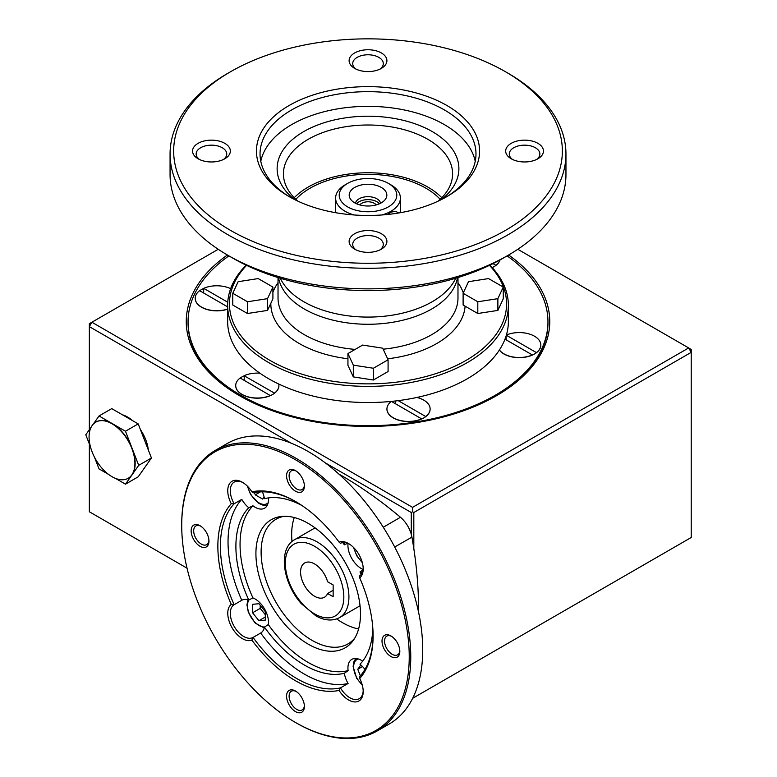<?xml version="1.0" encoding="UTF-8"?>
<svg xmlns="http://www.w3.org/2000/svg" width="777" height="777" viewBox="0 0 777 777"><rect width="100%" height="100%" fill="white"/><g stroke="black" fill="none" stroke-linecap="round" stroke-linejoin="round"><path stroke-width="1.17" d="M383.284 527.262L400.466 517.259A378.448 218.492 -120 0 0 338.859 474.048M400.466 517.259C405.613 521.746 409.217 527.418 411.276 534.255L411.276 512.509L325.233 462.83M291.181 443.172L89.345 326.641L89.345 429.72M89.345 443.958L89.345 511.771L187.034 568.181M122.436 414.792A29.691 17.143 60 0 1 132.595 420.658M140.384 429.526A29.691 17.143 60 0 1 148.32 449.961M270.551 395.551L270.406 395.474A21.591 12.471 180 0 1 247.727 396.736A21.591 12.471 180 0 1 235.713 385.557A21.591 12.471 180 0 1 240.142 378.001L270.406 395.619A21.591 12.471 180 0 1 247.727 396.882A21.591 12.471 180 0 1 235.713 385.703A21.591 12.471 180 0 1 235.713 385.635M327.603 593.502A19.794 11.432 60 0 1 324.465 597.241A19.794 11.432 60 0 1 304.671 585.809A19.794 11.432 60 0 1 304.671 562.956A19.794 11.432 60 0 1 327.603 581.75L333.148 584.945L333.148 596.697L327.603 593.502L333.148 590.306M345.017 542.56A18.891 10.907 -120 0 0 344.357 544.823A96.863 55.925 -120 0 0 342.725 542.569M301.913 505.516A96.863 55.925 -120 0 0 264.423 498.679A18.891 10.907 -120 0 0 262.393 491.822M344.357 544.823L347.066 543.511M362.665 661.169A18.891 10.907 -120 0 0 351.845 659.352A18.891 10.907 -120 0 0 348.106 670.609L344.357 673.27A18.891 10.907 -120 0 0 348.096 683.488A107.974 62.335 60 0 1 260.683 633.022A18.891 10.907 -120 0 0 260.751 632.983A18.891 10.907 -120 0 0 264.423 627.126L268.298 624.533A18.891 10.907 -120 0 0 252.952 597.94L248.766 600.009A18.891 10.907 -120 0 0 241.851 600.262A18.891 10.907 -120 0 0 241.783 600.3A107.974 62.335 60 0 1 241.783 499.368A18.891 10.907 -120 0 0 248.766 507.711L252.952 505.788A18.891 10.907 -120 0 0 264.568 508.187A18.891 10.907 -120 0 0 268.483 499.533A18.891 10.907 -120 0 0 268.405 497.902M364.928 669.424A18.891 10.907 -120 0 0 360.004 664.238A96.863 55.925 -120 0 0 372.834 628.34M231.255 604.37A109.771 63.374 -120 0 1 231.255 503.7L234.149 503.768A107.974 62.335 -120 0 0 234.149 604.71L231.255 604.37A20.697 11.946 60 0 0 232.051 627.738A20.697 11.946 60 0 0 251.884 640.102L253.049 637.431A107.974 62.335 -120 0 0 340.462 687.898A18.891 10.907 -120 0 0 359.285 698.688A18.891 10.907 -120 0 0 363.189 690.753M373.096 635.188A107.974 62.335 -120 0 1 359.353 676.99L359.702 678.535A20.697 11.946 60 0 1 363.199 691.511A20.697 11.946 60 0 1 354.7 701.942A20.697 11.946 60 0 1 339.073 690.442L340.462 687.898L348.096 683.488M241.783 600.3L234.149 604.71A18.891 10.907 -120 0 0 231.342 619.871A18.891 10.907 -120 0 0 243.667 636.46A18.891 10.907 -120 0 0 253.049 637.431L260.683 633.022M251.884 640.102A109.771 63.374 -120 0 0 339.073 690.442M359.702 678.535A109.771 63.374 -120 0 0 373.096 635.926A109.771 63.374 -120 0 0 359.702 577.855L359.353 576.058A18.891 10.907 -120 0 0 363.189 568.152M391.579 636.344A10.8 6.235 -120 0 0 386.791 636.13A10.8 6.235 -120 0 0 385.13 644.784A10.8 6.235 -120 0 0 392.191 654.292A10.8 6.235 -120 0 0 397.591 654.826A10.8 6.235 -120 0 0 399.796 650.582M349.213 543.958A18.891 10.907 -120 0 0 340.462 543.327L339.073 542.123A20.697 11.946 60 0 1 348.562 543.57A20.697 11.946 60 0 1 363.199 568.91A20.697 11.946 60 0 1 359.702 577.855M363.461 569.599L360.004 571.93A18.891 10.907 -120 0 0 362.296 572.494M348.047 543.414A18.891 10.907 -120 0 0 363.082 569.444M339.073 542.123A109.771 63.374 -120 0 0 295.483 501.486A109.771 63.374 -120 0 0 251.884 491.792L253.049 492.861A107.974 62.335 -120 0 1 296.124 501.864M409.236 656.798A160.878 92.881 -120 0 0 295.483 459.761A160.878 92.881 -120 0 0 181.721 525.437A160.878 92.881 -120 0 0 295.483 722.474A160.878 92.881 -120 0 0 409.236 656.798M295.483 722.474L296.241 722.911A161.956 93.502 -120 0 0 377.224 730.934A161.956 93.502 -120 0 0 410.761 656.798A161.956 93.502 -120 0 0 340.073 493.803A161.956 93.502 -120 0 0 215.268 450.417A161.956 93.502 -120 0 0 181.721 524.553L181.721 525.437M231.255 503.7A20.697 11.946 60 0 1 229.108 484.411A20.697 11.946 60 0 1 242.395 482.274A20.697 11.946 60 0 1 251.884 491.792M243.046 482.663A18.891 10.907 -120 0 0 234.217 482.07A18.891 10.907 -120 0 0 234.149 503.768L241.783 499.368M286.577 696.173A12.597 7.275 60 0 1 295.483 691.025A12.597 7.275 60 0 1 304.39 706.458A12.597 7.275 60 0 1 295.483 711.596A12.597 7.275 60 0 1 286.577 696.173M200.048 525.728L200.048 525.728A12.597 7.275 60 0 1 208.955 541.161A12.597 7.275 60 0 1 200.048 546.299A12.597 7.275 60 0 1 191.142 530.876A12.597 7.275 60 0 1 200.048 525.728M304.39 486.062A12.597 7.275 60 0 1 295.483 491.2A12.597 7.275 60 0 1 286.577 475.777A12.597 7.275 60 0 1 295.483 470.629A12.597 7.275 60 0 1 304.39 486.062M390.918 656.497A12.597 7.275 60 0 1 382.012 641.074A12.597 7.275 60 0 1 390.918 635.926A12.597 7.275 60 0 1 399.825 651.359A12.597 7.275 60 0 1 390.918 656.497M411.276 534.255L411.936 537.13L394.687 546.998M418.55 612.082A378.448 218.492 -120 0 0 411.936 537.13M336.694 618.929A71.979 41.56 -120 0 0 342.56 622.707A71.979 41.56 -120 0 0 358.595 628.972M294.26 517.531A71.979 41.56 -120 0 0 291.666 534.547A71.979 41.56 -120 0 0 292.006 541.511M354.71 638.218A71.979 41.56 60 0 1 348.009 643.9A71.979 41.56 60 0 1 292.54 624.621A71.979 41.56 60 0 1 261.121 552.175A71.979 41.56 60 0 1 276.029 519.23A71.979 41.56 60 0 1 284.295 516.268M360.489 613.956A73.951 42.696 -120 0 0 334.314 546.532A73.951 42.696 -120 0 0 281.993 516.394A73.951 42.696 -120 0 0 271.231 605.118A73.951 42.696 -120 0 0 353.448 640.161A73.951 42.696 -120 0 0 360.489 613.956M377.224 730.934L389.18 724.028A161.956 93.502 -120 0 0 422.727 649.893A161.956 93.502 -120 0 0 352.03 486.897A161.956 93.502 -120 0 0 227.224 443.512L215.268 450.417M264.423 627.126A96.863 55.925 -120 0 0 344.357 673.27M252.952 505.788A96.387 55.653 -120 0 0 252.952 597.94M268.298 624.533A96.387 55.653 -120 0 0 348.106 670.609M361.15 574.475A96.863 55.925 -120 0 0 360.004 571.93M248.766 507.711A96.863 55.925 -120 0 0 248.766 600.009M254.39 492.579L255.264 494.842L262.607 499.087L264.093 496.969M360.819 664.918L357.76 669.269L360.334 675.893M362.509 666.53L357.76 669.269M398.65 212.995L395.668 211.276L390.918 212.179L387.781 214.452M381.322 202.826A18.833 10.868 180 0 1 350.825 199.572A18.833 10.868 180 0 1 354.7 187.451A18.833 10.868 180 0 1 378.69 186.179A18.833 10.868 180 0 1 385.198 199.572A18.833 10.868 180 0 1 381.322 202.826M380.545 203.244A12.597 7.275 0 0 0 372.261 197.105A12.597 7.275 0 0 0 359.1 198.805A12.597 7.275 0 0 0 355.477 203.244M359.838 204.934A8.848 5.109 180 0 1 361.752 203.283A8.848 5.109 180 0 1 376.185 204.934M388.374 206.886A28.788 16.628 180 0 1 347.649 206.896A28.788 16.628 180 0 1 347.649 183.382A28.788 16.628 180 0 1 388.374 183.382A28.788 16.628 180 0 1 388.374 206.886M388.374 183.382L390.918 184.848A32.391 18.697 180 0 1 400.398 198.077A32.391 18.697 180 0 1 390.918 211.295A32.391 18.697 180 0 1 381.895 214.967M354.127 214.967A32.391 18.697 180 0 1 335.615 198.077A32.391 18.697 180 0 1 345.105 184.848L347.649 183.382M413.82 695.881L413.82 697.639L412.645 698.319M411.276 512.509L412.548 511.771L413.82 512.509L413.82 548.64M218.23 249.291L89.345 323.698L89.345 326.641L91.89 322.232L412.548 507.362L412.548 511.771M413.82 697.639L691.219 537.49L691.219 349.417L517.793 249.291M499.961 259.974A21.591 12.471 180 0 1 495.881 265.287L495.881 265.443A21.591 12.471 180 0 1 492.229 267.599M495.881 265.287L493.007 263.636M125.476 431.235L138.704 465.345L151.437 457.993L138.199 423.892L111.742 408.615L99.019 415.957L125.476 431.235L138.199 423.892M138.704 465.345L125.476 484.168L138.199 476.816L151.437 457.993M540.831 345.114A21.591 12.471 180 0 1 540.831 345.182A21.591 12.471 180 0 1 536.402 352.748A21.591 12.471 180 0 1 532.332 355.099A21.591 12.471 180 0 1 499.368 350.068M506.138 339.831L506.138 335.907M128.322 478.205A32.411 18.716 -120 0 0 128.448 478.127A32.411 18.716 -120 0 0 132.09 474.757A32.411 18.716 -120 0 0 135.159 463.296A32.411 18.716 -120 0 0 132.09 448.29A32.411 18.716 -120 0 0 112.247 423.601A32.411 18.716 -120 0 0 96.037 421.998A32.411 18.716 -120 0 0 95.911 422.066M134.907 463.442A32.411 18.716 60 0 1 128.195 478.282A32.411 18.716 60 0 1 95.785 459.566A32.411 18.716 60 0 1 95.785 422.144A32.411 18.716 60 0 1 120.765 430.827A32.411 18.716 60 0 1 134.907 463.442M412.548 507.362L688.675 347.941L691.219 352.35L413.82 512.509M508.624 255.011A181.75 104.934 180 0 1 496.532 395.697A181.75 104.934 180 0 1 239.491 395.697A181.75 104.934 180 0 1 227.399 255.011M391.385 401.408L421.629 418.871A21.591 12.471 180 0 1 398.951 420.124A21.591 12.471 180 0 1 386.936 408.955A21.591 12.471 180 0 1 391.336 401.408M421.775 418.949L421.629 419.017A21.591 12.471 180 0 1 398.951 420.279A21.591 12.471 180 0 1 386.936 409.1A21.591 12.471 180 0 1 386.936 409.023M227.651 309.168A21.591 12.471 180 0 1 206.022 309.207A21.591 12.471 180 0 1 195.192 298.397A21.591 12.471 180 0 1 195.192 298.319M227.651 309.023A21.591 12.471 180 0 1 206.022 309.061A21.591 12.471 180 0 1 195.192 298.251A21.591 12.471 180 0 1 199.621 290.685L227.651 306.876M108.586 474.417L99.019 468.89L94.435 457.08M505.001 339.17L532.332 354.953A21.591 12.471 180 0 1 499.417 349.99M507.109 255.876A179.953 103.895 180 0 1 547.96 321.795A179.953 103.895 180 0 1 368.007 425.689A179.953 103.895 180 0 1 188.053 321.795A179.953 103.895 180 0 1 228.904 255.876M500.009 259.945A21.591 12.471 180 0 1 495.881 265.443M430.128 409.023A21.591 12.471 180 0 1 430.128 409.1A21.591 12.471 180 0 1 425.699 416.666A21.591 12.471 180 0 1 421.629 419.017M199.728 290.753A21.591 12.471 180 0 1 203.691 288.481L203.691 288.335A21.591 12.471 180 0 1 230.643 288.685M278.904 385.635A21.591 12.471 180 0 1 278.904 385.703A21.591 12.471 180 0 1 274.475 393.269A21.591 12.471 180 0 1 270.406 395.619M240.248 378.059A21.591 12.471 180 0 1 244.211 375.796L244.211 380.351M416.899 397.465A21.591 12.471 180 0 1 430.128 408.955A21.591 12.471 180 0 1 425.699 416.511L398.203 400.641M227.748 302.234L203.691 288.335M125.476 484.168L115.394 478.341M90.462 446.833L85.781 434.79L91.191 427.088M188.053 321.795L188.053 322.97A179.953 103.895 0 0 0 240.132 396.066M495.891 396.066A179.953 103.895 0 0 0 547.96 322.97L547.96 321.795M203.691 293.036L203.691 288.481M506.41 335.013A21.591 12.471 180 0 1 528.962 333.906A21.591 12.471 180 0 1 540.831 345.037A21.591 12.471 180 0 1 536.402 352.603L506.342 335.246M93.259 424.155L99.019 415.957M395.435 403.739L395.435 400.971M278.739 384.032A21.591 12.471 180 0 1 278.904 385.557A21.591 12.471 180 0 1 274.475 393.123L244.211 375.796M244.211 375.65A21.591 12.471 180 0 1 259.897 373.183M502.894 258.314L507.983 255.38L502.894 258.314A190.754 110.13 180 0 1 233.129 258.314L228.04 255.38A197.95 114.287 0 0 0 507.983 255.38L507.983 255.38A197.95 114.287 0 0 0 565.957 174.563L565.957 153.992A197.95 114.287 180 0 1 507.983 234.809A197.95 114.287 180 0 1 292.259 259.576A197.95 114.287 180 0 1 170.066 153.992A197.95 114.287 180 0 1 228.04 73.184L230.584 71.717A194.347 112.209 0 0 0 230.584 230.4A194.347 112.209 0 0 0 505.438 230.4A194.347 112.209 0 0 0 505.438 71.717A194.347 112.209 0 0 0 230.584 71.717L228.04 73.184M296.144 691.443A10.8 6.235 -120 0 0 291.356 691.229A10.8 6.235 -120 0 0 289.122 696.173A10.8 6.235 -120 0 0 293.832 707.041A10.8 6.235 -120 0 0 302.156 709.935A10.8 6.235 -120 0 0 304.361 705.681M200.709 526.146A10.8 6.235 -120 0 0 195.921 525.932A10.8 6.235 -120 0 0 194.269 534.586A10.8 6.235 -120 0 0 201.321 544.094A10.8 6.235 -120 0 0 206.721 544.628A10.8 6.235 -120 0 0 208.926 540.384M296.144 471.037A10.8 6.235 -120 0 0 291.356 470.833A10.8 6.235 -120 0 0 291.356 483.304A10.8 6.235 -120 0 0 302.156 489.529A10.8 6.235 -120 0 0 304.361 485.285M260.208 605.312L260.208 608.372L265.297 614.704M265.297 611.645L258.935 603.729L252.574 604.302L252.574 612.781L258.935 620.697L265.297 620.133L265.297 611.645M265.297 617.025L258.935 620.697M260.208 608.372L252.574 612.781M260.412 491.87L255.264 494.842M356.614 203.788A12.597 7.275 180 0 1 368.007 199.621A12.597 7.275 180 0 1 379.409 203.788M489.908 265.151A140.365 81.041 180 0 1 508.372 305.332A140.365 81.041 180 0 1 467.259 362.636A140.365 81.041 180 0 1 314.296 380.206A140.365 81.041 180 0 1 227.651 305.332A140.365 81.041 180 0 1 246.115 265.151M246.552 265.365A138.568 80.002 0 0 0 368.007 383.867A138.568 80.002 0 0 0 489.471 265.365M477.806 301.758L497.872 298.659L503.253 287.063L488.558 278.584L468.492 281.692L463.111 293.279L477.806 301.758L477.806 313.51L497.872 310.411L503.253 298.824L503.253 287.063M463.111 293.279L463.111 305.031L477.806 313.51M347.941 353.564L347.941 365.316L353.321 376.903L373.387 380.011L388.082 371.523L388.082 359.77L382.702 348.183L362.636 345.075L347.941 353.564L353.321 365.151L373.387 368.249L388.082 359.77M440.17 199.31A81.828 47.242 0 0 0 310.149 188.18A81.828 47.242 0 0 0 295.852 199.31M294.425 199.475A90.88 52.467 180 0 1 303.749 131.585A90.88 52.467 180 0 1 426.991 128.768A90.88 52.467 180 0 1 441.598 199.475M438.063 201.194A84.576 48.834 0 0 0 452.593 173.834A84.576 48.834 0 0 0 368.007 125A84.576 48.834 0 0 0 283.43 173.834A84.576 48.834 0 0 0 297.95 201.194M170.066 153.992L170.066 174.563A197.95 114.287 0 0 0 228.04 255.38M505.438 71.717L507.983 73.184A197.95 114.287 180 0 1 565.957 153.992M441.792 197.708A84.576 48.834 0 0 0 368.007 172.756A84.576 48.834 0 0 0 294.23 197.708M354.652 233.731A18.891 10.907 180 0 1 381.371 233.731A18.891 10.907 180 0 1 381.371 249.155A18.891 10.907 180 0 1 354.652 249.155A18.891 10.907 180 0 1 354.652 233.731M379.963 249.893A15.297 8.829 0 0 0 383.304 244.386A15.297 8.829 0 0 0 373.863 236.227A15.297 8.829 0 0 0 357.197 238.141A15.297 8.829 0 0 0 352.719 244.386A15.297 8.829 0 0 0 356.06 249.893M289.122 105.507A111.567 64.413 180 0 1 446.901 105.507A111.567 64.413 180 0 1 446.901 196.6A111.567 64.413 180 0 1 289.122 196.6A111.567 64.413 180 0 1 289.122 105.507M445.609 197.339A107.974 62.335 0 0 0 475.98 153.992A107.974 62.335 0 0 0 409.333 96.406A107.974 62.335 0 0 0 291.666 109.916A107.974 62.335 0 0 0 260.042 153.992A107.974 62.335 0 0 0 290.413 197.339M511.208 143.347A18.891 10.907 180 0 1 537.927 143.347A18.891 10.907 180 0 1 537.927 158.77A18.891 10.907 180 0 1 511.208 158.77A18.891 10.907 180 0 1 511.208 143.347M536.528 159.508A15.297 8.829 0 0 0 539.869 153.992A15.297 8.829 0 0 0 530.419 145.833A15.297 8.829 0 0 0 513.752 147.747A15.297 8.829 0 0 0 509.275 153.992A15.297 8.829 0 0 0 512.616 159.508M379.963 69.114A15.297 8.829 0 0 0 383.304 63.607A15.297 8.829 0 0 0 373.863 55.449A15.297 8.829 0 0 0 357.197 57.362A15.297 8.829 0 0 0 352.719 63.607A15.297 8.829 0 0 0 356.06 69.114M354.652 52.953A18.891 10.907 180 0 1 381.371 52.953A18.891 10.907 180 0 1 381.371 68.386A18.891 10.907 180 0 1 354.652 68.386A18.891 10.907 180 0 1 354.652 52.953M223.407 159.508A15.297 8.829 0 0 0 226.748 153.992A15.297 8.829 0 0 0 217.307 145.833A15.297 8.829 0 0 0 200.631 147.747A15.297 8.829 0 0 0 196.154 153.992A15.297 8.829 0 0 0 199.495 159.508M198.086 143.347A18.891 10.907 180 0 1 224.815 143.347A18.891 10.907 180 0 1 224.815 158.77A18.891 10.907 180 0 1 198.086 158.77A18.891 10.907 180 0 1 198.086 143.347M475.233 161.344A107.974 62.335 0 0 0 368.007 106.352A107.974 62.335 0 0 0 260.79 161.344M227.651 305.332L227.651 321.493A140.365 81.041 0 0 0 314.296 396.367A140.365 81.041 0 0 0 467.259 378.797A140.365 81.041 0 0 0 508.372 321.493L508.372 305.332M497.872 298.659L497.872 310.411M258.217 278.584L238.15 281.692L232.77 293.279L232.77 305.031L247.465 313.51L267.531 310.411L272.912 298.824L272.912 287.063L258.217 278.584M232.77 293.279L247.465 301.758L247.465 313.51M247.465 301.758L267.531 298.659L267.531 310.411M267.531 298.659L272.912 287.063M353.321 365.151L353.321 376.903M373.387 368.249L373.387 380.011M343.832 596.989A41.385 23.893 -120 0 0 299.932 542.385A41.385 23.893 -120 0 0 299.932 600.912A41.385 23.893 -120 0 0 343.832 596.989M362.131 561.965A16.2 9.353 60 0 1 354.05 547.97M268.143 502.797A16.2 9.353 60 0 1 256.798 501.379A16.2 9.353 60 0 1 247.873 486.664M362.131 684.566A16.2 9.353 60 0 1 353.856 669.483A16.2 9.353 60 0 1 358.294 658.954M264.636 626.971A16.2 9.353 60 0 1 247.484 605.604A16.2 9.353 60 0 1 249.009 599.893M339.607 617.589C332.546 621.279 324.66 620.706 315.948 615.899L301.253 603.593C282.838 583.003 277.69 548.834 294.619 539.665A44.988 25.971 60 0 1 329.283 551.719A44.988 25.971 60 0 1 348.922 596.989A44.988 25.971 60 0 1 339.607 617.589L360.042 605.788M457.983 282.673A97.174 56.099 180 0 1 463.296 292.871M465.102 306.187A97.174 56.099 180 0 1 387.636 358.809M347.941 358.76A97.174 56.099 180 0 1 270.843 303.283M272.912 292.337A97.174 56.099 180 0 1 278.03 282.673M280.312 278.244A90.792 52.418 0 0 0 432.216 301.729A90.792 52.418 0 0 0 455.71 278.244M278.03 277.554L278.03 297.989A89.977 51.952 0 0 0 355.138 349.397M383.178 349.194A89.977 51.952 0 0 0 431.633 334.722A89.977 51.952 0 0 0 457.983 297.989L457.983 277.554M457.507 277.7A89.977 51.952 180 0 1 431.633 309.052A89.977 51.952 180 0 1 337.937 321.28A89.977 51.952 180 0 1 278.516 277.7M362.335 562.684L356.769 555.837L353.525 547.435M355.749 658.478L353.671 662.198L353.137 666.569L356.682 678.272L362.335 685.285M335.615 198.077L335.615 212.694M400.398 198.077L400.398 212.694M247.912 599.747L246.96 604.865L248.329 612.247L255.031 622.931L264.229 628.001M267.278 505.235L263.014 505.186L258.964 503.457L250.602 494.541L247.358 486.13M294.619 539.665L315.054 527.865"/></g></svg>
